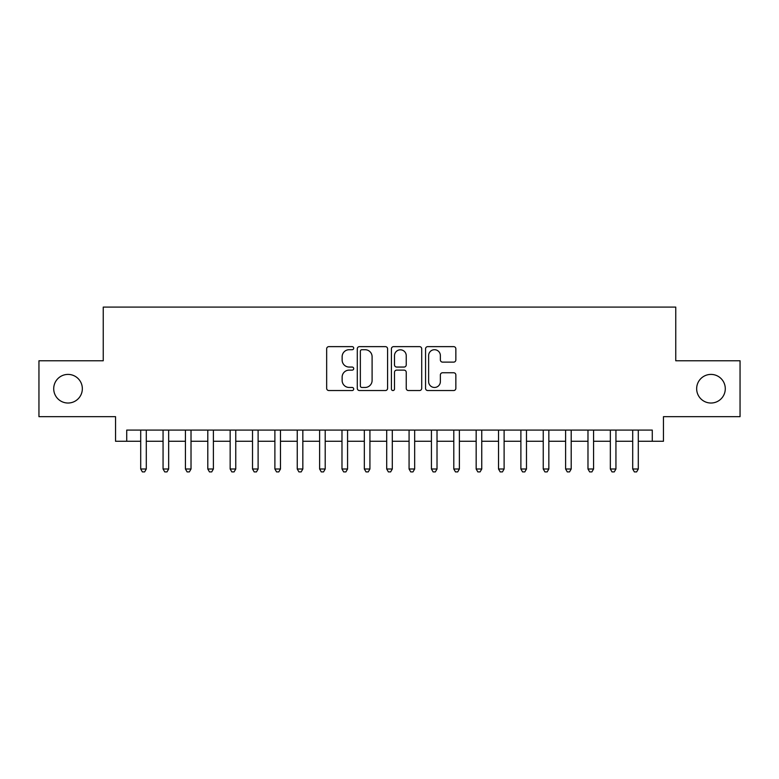 <?xml version="1.0" encoding="UTF-8"?>
<svg xmlns="http://www.w3.org/2000/svg" width="779" height="779" viewBox="0 0 779 779"><rect width="100%" height="100%" fill="white"/><g stroke="black" fill="none" stroke-linecap="round" stroke-linejoin="round"><path stroke-width="1.17" d="M353.715 348.174A1.539 1.539 0 0 0 352.186 346.636L328.855 346.636A2.191 2.191 0 0 0 326.664 348.836L326.664 388.351A2.191 2.191 0 0 0 328.855 390.542L352.186 390.542A1.539 1.539 0 0 0 353.715 389.003A1.539 1.539 0 0 0 352.186 387.465L349.167 387.465A7.021 7.021 0 0 1 342.137 380.444L342.137 377.153A7.021 7.021 0 0 1 349.167 370.122L352.186 370.122A1.539 1.539 0 0 0 353.715 368.594A1.539 1.539 0 0 0 352.186 367.055L349.167 367.055A7.021 7.021 0 0 1 342.137 360.025L342.137 356.733A7.021 7.021 0 0 1 349.167 349.713L352.186 349.713A1.539 1.539 0 0 0 353.715 348.174M696.66 388.721A14.314 14.314 0 0 0 710.974 403.025A14.314 14.314 0 0 0 725.288 388.721A14.314 14.314 0 0 0 710.974 374.407A14.314 14.314 0 0 0 696.66 388.721M53.712 388.721A14.314 14.314 0 0 0 68.026 403.025A14.314 14.314 0 0 0 82.34 388.721A14.314 14.314 0 0 0 68.026 374.407A14.314 14.314 0 0 0 53.712 388.721M453.651 362.118A2.191 2.191 0 0 0 455.851 359.917L455.851 348.836A2.191 2.191 0 0 0 453.651 346.636L427.749 346.636A2.191 2.191 0 0 0 425.558 348.836L425.558 388.351A2.191 2.191 0 0 0 427.749 390.542L453.651 390.542A2.191 2.191 0 0 0 455.851 388.351L455.851 374.952A2.191 2.191 0 0 0 453.651 372.761L442.569 372.761A2.191 2.191 0 0 0 440.369 374.952L440.369 381.593A5.872 5.872 0 0 1 434.497 387.465A5.872 5.872 0 0 1 428.625 381.593L428.625 355.584A5.872 5.872 0 0 1 434.497 349.713A5.872 5.872 0 0 1 440.369 355.584L440.369 359.917A2.191 2.191 0 0 0 442.569 362.118L453.651 362.118M126.724 441.274L126.724 430.086L652.276 430.086L652.276 441.274L663.455 441.274L663.455 416.668L740.05 416.668L740.05 360.765L675.753 360.765L675.753 307.092L103.247 307.092L103.247 360.765L38.95 360.765L38.95 416.668L115.545 416.668L115.545 441.274L140.707 441.274M387.582 348.836A2.191 2.191 0 0 0 385.381 346.636L359.479 346.636A2.191 2.191 0 0 0 357.288 348.836L357.288 388.351A2.191 2.191 0 0 0 359.479 390.542L385.381 390.542A2.191 2.191 0 0 0 387.582 388.351L387.582 348.836M393.619 346.636L419.521 346.636A2.191 2.191 0 0 1 421.712 348.836L421.712 388.351A2.191 2.191 0 0 1 419.521 390.542L408.43 390.542A2.191 2.191 0 0 1 406.239 388.351L406.239 372.323A2.191 2.191 0 0 0 404.038 370.122L396.686 370.122A2.191 2.191 0 0 0 394.495 372.323L394.495 389.003A1.539 1.539 0 0 1 392.957 390.542A1.539 1.539 0 0 1 391.418 389.003L391.418 348.836A2.191 2.191 0 0 1 393.619 346.636M146.296 441.274L163.064 441.274M168.663 441.274L185.431 441.274M191.021 441.274L207.798 441.274M213.388 441.274L230.156 441.274M235.755 441.274L252.523 441.274M258.112 441.274L274.89 441.274M280.479 441.274L297.247 441.274M302.836 441.274L319.614 441.274M325.203 441.274L341.981 441.274M347.57 441.274L364.338 441.274M369.928 441.274L386.705 441.274M392.295 441.274L409.072 441.274M414.662 441.274L431.43 441.274M437.019 441.274L453.797 441.274M459.386 441.274L476.164 441.274M481.753 441.274L498.521 441.274M504.11 441.274L520.888 441.274M526.477 441.274L543.245 441.274M548.844 441.274L565.612 441.274M571.202 441.274L587.979 441.274M593.569 441.274L610.337 441.274M615.936 441.274L632.704 441.274M638.293 441.274L652.276 441.274M361.894 349.713A1.539 1.539 0 0 0 360.356 351.251L360.356 385.936A1.539 1.539 0 0 0 361.894 387.465L365.078 387.465A7.021 7.021 0 0 0 372.099 380.444L372.099 356.733A7.021 7.021 0 0 0 365.078 349.713L361.894 349.713M406.239 355.691A5.872 5.872 0 0 0 400.367 349.82A5.872 5.872 0 0 0 394.495 355.691L394.495 364.854A2.191 2.191 0 0 0 396.686 367.055L404.038 367.055A2.191 2.191 0 0 0 406.239 364.854L406.239 355.691M146.296 430.086L146.296 469.007L140.707 469.007L140.707 430.086M146.296 469.007L144.621 471.908L142.382 471.908L140.707 469.007M168.663 430.086L168.663 469.007L163.064 469.007L163.064 430.086M168.663 469.007L166.979 471.908L164.749 471.908L163.064 469.007M191.021 430.086L191.021 469.007L185.431 469.007L185.431 430.086M191.021 469.007L189.346 471.908L187.106 471.908L185.431 469.007M213.388 430.086L213.388 469.007L207.798 469.007L207.798 430.086M213.388 469.007L211.713 471.908L209.473 471.908L207.798 469.007M235.755 430.086L235.755 469.007L230.156 469.007L230.156 430.086M235.755 469.007L234.07 471.908L231.84 471.908L230.156 469.007M258.112 430.086L258.112 469.007L252.523 469.007L252.523 430.086M258.112 469.007L256.437 471.908L254.197 471.908L252.523 469.007M280.479 430.086L280.479 469.007L274.89 469.007L274.89 430.086M280.479 469.007L278.804 471.908L276.564 471.908L274.89 469.007M302.836 430.086L302.836 469.007L297.247 469.007L297.247 430.086M302.836 469.007L301.161 471.908L298.932 471.908L297.247 469.007M325.203 430.086L325.203 469.007L319.614 469.007L319.614 430.086M325.203 469.007L323.528 471.908L321.289 471.908L319.614 469.007M347.57 430.086L347.57 469.007L341.981 469.007L341.981 430.086M347.57 469.007L345.895 471.908L343.656 471.908L341.981 469.007M369.928 430.086L369.928 469.007L364.338 469.007L364.338 430.086M369.928 469.007L368.253 471.908L366.023 471.908L364.338 469.007M392.295 430.086L392.295 469.007L386.705 469.007L386.705 430.086M392.295 469.007L390.62 471.908L388.38 471.908L386.705 469.007M414.662 430.086L414.662 469.007L409.072 469.007L409.072 430.086M414.662 469.007L412.977 471.908L410.747 471.908L409.072 469.007M437.019 430.086L437.019 469.007L431.43 469.007L431.43 430.086M437.019 469.007L435.344 471.908L433.105 471.908L431.43 469.007M459.386 430.086L459.386 469.007L453.797 469.007L453.797 430.086M459.386 469.007L457.711 471.908L455.472 471.908L453.797 469.007M481.753 430.086L481.753 469.007L476.164 469.007L476.164 430.086M481.753 469.007L480.068 471.908L477.839 471.908L476.164 469.007M504.11 430.086L504.11 469.007L498.521 469.007L498.521 430.086M504.11 469.007L502.436 471.908L500.196 471.908L498.521 469.007M526.477 430.086L526.477 469.007L520.888 469.007L520.888 430.086M526.477 469.007L524.803 471.908L522.563 471.908L520.888 469.007M548.844 430.086L548.844 469.007L543.245 469.007L543.245 430.086M548.844 469.007L547.16 471.908L544.93 471.908L543.245 469.007M571.202 430.086L571.202 469.007L565.612 469.007L565.612 430.086M571.202 469.007L569.527 471.908L567.287 471.908L565.612 469.007M593.569 430.086L593.569 469.007L587.979 469.007L587.979 430.086M593.569 469.007L591.894 471.908L589.654 471.908L587.979 469.007M615.936 430.086L615.936 469.007L610.337 469.007L610.337 430.086M615.936 469.007L614.251 471.908L612.021 471.908L610.337 469.007M638.293 430.086L638.293 469.007L632.704 469.007L632.704 430.086M638.293 469.007L636.618 471.908L634.379 471.908L632.704 469.007"/></g></svg>

